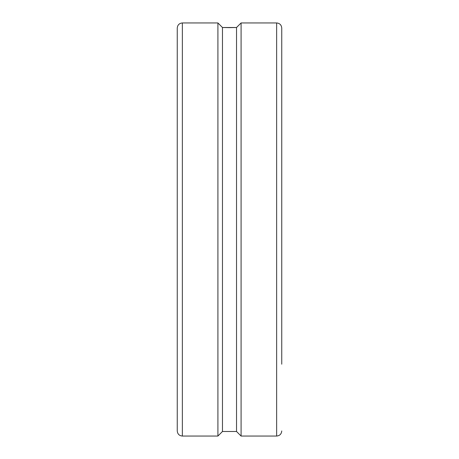 <?xml version="1.0" encoding="UTF-8"?>
<svg xmlns="http://www.w3.org/2000/svg" width="459" height="459" viewBox="0 0 459 459"><rect width="100%" height="100%" fill="white"/><g stroke="black" fill="none" stroke-linecap="round" stroke-linejoin="round"><path stroke-width="0.69" d="M276.639 22.95L276.639 436.05L241.09 436.05L241.09 22.95L276.639 22.95C279.743 23.254 281.442 24.952 281.746 28.051L281.746 364.199M182.361 22.95L217.91 22.95L217.91 436.05L182.361 436.05C179.257 435.746 177.558 434.048 177.254 430.949L177.254 28.051C177.558 24.952 179.257 23.254 182.361 22.95L182.361 436.05M241.09 22.95L236.534 27.506L229.5 27.626L222.466 27.506L217.91 22.95M217.91 436.05L222.466 431.494L236.534 431.494L241.09 436.05M222.466 431.494L222.466 27.506L236.534 27.506L236.534 431.494M276.639 436.05C279.743 435.746 281.442 434.048 281.746 430.949"/></g></svg>
